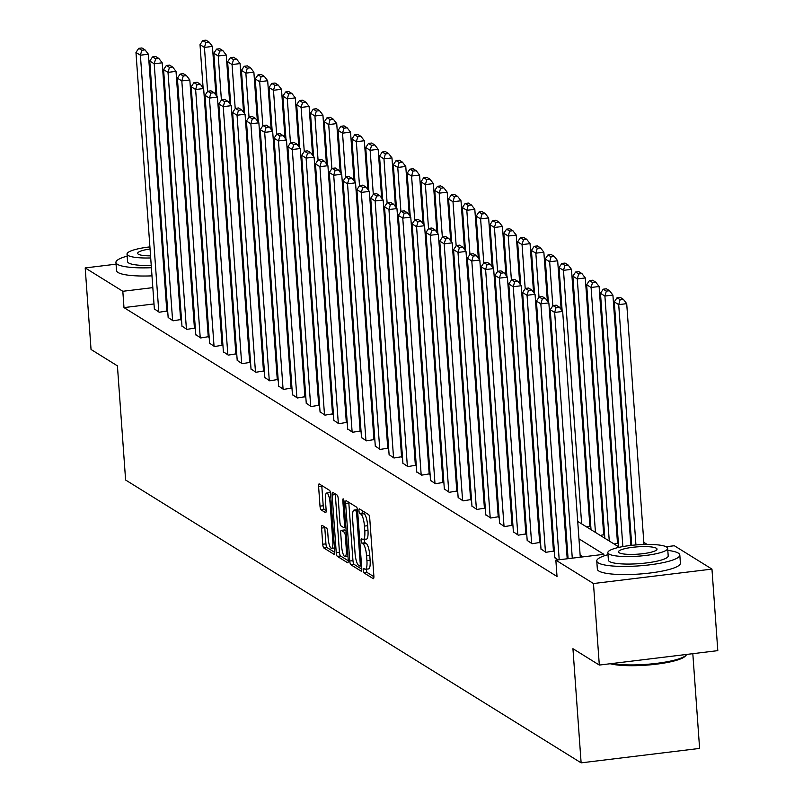 <?xml version="1.0" encoding="UTF-8"?>
<svg xmlns="http://www.w3.org/2000/svg" width="803" height="803" viewBox="0 0 803 803"><rect width="100%" height="100%" fill="white"/><g stroke="black" fill="none" stroke-linecap="round" stroke-linejoin="round"><path stroke-width="1.2" d="M363.227 570.301A2.289 0.572 -96.9 0 0 364 572.92L373.234 578.652A3.272 0.813 -96.9 0 0 373.395 578.702A3.272 0.813 -96.9 0 0 373.867 575.992L369.741 518.367A3.272 0.813 -96.9 0 0 368.637 514.623L359.413 508.891A2.289 0.572 -96.9 0 0 359.292 508.861A2.289 0.572 -96.9 0 0 358.961 510.758A2.289 0.572 -96.9 0 0 359.734 513.368L360.928 514.111A10.459 2.6 -96.9 0 1 364.442 526.085L364.783 530.883A10.459 2.6 -96.9 0 1 363.267 539.546A10.459 2.6 -96.9 0 1 362.735 539.405L361.541 538.662A2.289 0.572 -96.9 0 0 361.43 538.632A2.289 0.572 -96.9 0 0 361.099 540.529A2.289 0.572 -96.9 0 0 361.862 543.149L363.056 543.892A10.459 2.6 -96.9 0 1 366.569 555.857L366.921 560.665A10.459 2.6 -96.9 0 1 365.405 569.317A10.459 2.6 -96.9 0 1 364.873 569.186L363.679 568.444A2.289 0.572 -96.9 0 0 363.558 568.414A2.289 0.572 -96.9 0 0 363.227 570.301M366.409 569.197A2.289 0.572 -96.9 0 0 366.429 569.909A2.289 0.572 -96.9 0 0 367.202 572.529L373.897 576.695M362.183 510.618A2.289 0.572 -96.9 0 0 362.936 512.987L364.13 513.729L360.928 514.111M364.281 539.425A2.289 0.572 -96.9 0 0 364.301 540.138A2.289 0.572 -96.9 0 0 365.064 542.758L366.258 543.501L363.056 543.892M322.214 525.413A3.272 0.813 -96.9 0 0 322.053 525.373A3.272 0.813 -96.9 0 0 321.581 528.073L322.736 544.243A3.272 0.813 -96.9 0 0 323.84 547.987L334.088 554.351A3.272 0.813 -96.9 0 0 334.259 554.391A3.272 0.813 -96.9 0 0 334.731 551.691L330.595 494.056A3.272 0.813 -96.9 0 0 329.501 490.322L319.243 483.948A3.272 0.813 -96.9 0 0 319.082 483.908A3.272 0.813 -96.9 0 0 318.61 486.618L320.006 506.141A3.272 0.813 -96.9 0 0 321.1 509.885L325.496 512.605A3.272 0.813 -96.9 0 0 325.657 512.655A3.272 0.813 -96.9 0 0 326.128 509.945L325.436 500.259A8.743 2.178 -96.9 0 1 326.701 493.022A8.743 2.178 -96.9 0 1 330.083 503.15L332.803 541.092A8.743 2.178 -96.9 0 1 331.539 548.329A8.743 2.178 -96.9 0 1 328.156 538.201L327.704 531.877A3.272 0.813 -96.9 0 0 326.61 528.133L322.214 525.413M666.119 546.733L674.339 545.739L711.96 569.096L717.802 650.641L599.319 665.065L572.94 648.694L581.121 762.85L125.609 480.013L117.419 365.857L91.04 349.476L85.198 267.931L116.054 264.177M599.319 665.065L593.467 583.53L555.847 560.163L603.886 554.321L578.963 538.843M153.995 303.946L123.983 307.599L557.021 576.474L555.847 560.163M123.983 307.599L122.819 291.288L85.198 267.931M349.757 561.026A3.272 0.813 -96.9 0 0 350.861 564.76L361.109 571.124A3.272 0.813 -96.9 0 0 361.28 571.174A3.272 0.813 -96.9 0 0 361.751 568.464L357.616 510.838A3.272 0.813 -96.9 0 0 356.522 507.094L346.264 500.731A3.272 0.813 -96.9 0 0 346.103 500.691A3.272 0.813 -96.9 0 0 345.631 503.391L349.757 561.026L352.959 560.635A3.272 0.813 -96.9 0 0 354.063 564.368L361.782 569.166M347.599 562.742L337.35 556.369A3.272 0.813 -96.9 0 1 336.246 552.635L332.121 494.999A3.272 0.813 -96.9 0 1 332.593 492.299A3.272 0.813 -96.9 0 1 332.753 492.339L337.14 495.07A3.272 0.813 -96.9 0 1 338.244 498.804L339.92 522.181A3.272 0.813 -96.9 0 0 341.014 525.915L343.925 527.732A3.272 0.813 -96.9 0 0 344.096 527.772A3.272 0.813 -96.9 0 0 344.567 525.062L342.821 500.731A2.289 0.572 -96.9 0 1 343.152 498.844A2.289 0.572 -96.9 0 1 344.035 501.484L348.241 560.072A3.272 0.813 -96.9 0 1 347.769 562.783A3.272 0.813 -96.9 0 1 347.599 562.742L347.92 562.702M581.121 762.85L699.604 748.416L692.818 653.682M582.908 556.87L580.137 555.154M567.259 547.154L566.326 546.582M553.448 538.582L552.514 538M539.636 530.01L538.713 529.428M525.835 521.438L524.901 520.856M512.023 512.856L511.089 512.284M498.211 504.284L497.278 503.712M484.41 495.712L483.476 495.13M470.598 487.14L469.665 486.558M456.787 478.568L455.853 477.986M442.975 469.986L442.051 469.414M429.173 461.414L428.24 460.842M415.362 452.842L414.428 452.26M401.55 444.27L400.617 443.688M387.739 435.688L386.815 435.116M373.937 427.116L373.004 426.544M360.125 418.544L359.192 417.961M346.314 409.972L345.38 409.389M332.502 401.4L331.579 400.817M318.701 392.818L317.767 392.245M304.889 384.246L303.956 383.673M291.077 375.674L290.154 375.091M277.276 367.101L276.342 366.519M263.464 358.529L262.531 357.947M249.653 349.947L248.719 349.375M235.841 341.375L234.918 340.803M222.04 332.803L221.106 332.221M208.228 324.231L207.294 323.649M194.416 315.659L193.483 315.077M180.605 307.077L179.681 306.505M167.074 302.35L166.191 302.46M554.813 557.543L558.085 559.892M541.001 548.971L545.889 552.323L553.458 551.069M527.19 540.399L532.088 543.751L539.646 542.497M513.378 531.827L518.276 535.169L525.835 533.925M499.576 523.255L504.465 526.597L512.033 525.353M485.765 514.673L490.653 518.025L498.221 516.781M471.953 506.101L476.852 509.453L484.41 508.199M458.142 497.529L463.04 500.881L470.598 499.627M444.34 488.957L449.228 492.299L456.797 491.055M430.528 480.385L435.417 483.727L442.985 482.483M416.717 471.803L421.615 475.155L429.173 473.9M402.915 463.231L407.804 466.583L415.362 465.328M389.104 454.659L393.992 458.011L401.56 456.756M375.292 446.087L380.18 449.429L387.749 448.184M361.48 437.515L366.379 440.857L373.937 439.612M347.679 428.932L352.567 432.285L360.125 431.03M333.867 420.36L338.756 423.713L346.324 422.458M320.056 411.788L324.954 415.141L332.512 413.886M306.244 403.216L311.142 406.559L318.701 405.314M292.443 394.634L297.331 397.987L304.899 396.742M278.631 386.062L283.519 389.415L291.087 388.16M264.819 377.49L269.718 380.843L277.276 379.588M251.018 368.918L255.906 372.271L263.464 371.016M237.206 360.346L242.094 363.689L249.663 362.444M223.395 351.764L228.283 355.117L235.851 353.872M209.583 343.192L214.481 346.545L222.04 345.29M195.781 334.62L200.67 337.973L208.228 336.718M181.97 326.048L186.858 329.391L194.426 328.146M168.158 317.476L173.046 320.819L180.615 319.574M154.347 308.894L159.245 312.247L166.803 311.002M647.158 544.444L643.825 542.376M630.947 534.376L630.014 533.794M617.136 525.804L616.212 525.222M603.334 517.232L602.401 516.65M589.522 508.65L588.589 508.078M614.104 544.012L617.497 543.27M600.293 535.44L603.695 534.698M586.491 526.868L589.884 526.126M711.96 569.096L593.467 583.53M202.276 253.668L203.159 253.567M204.875 289.913L205.809 290.495M218.687 298.495L219.62 299.067M232.499 307.067L233.422 307.639M246.3 315.639L247.234 316.221M260.112 324.211L261.045 324.793M273.923 332.793L274.857 333.365M287.735 341.365L288.658 341.937M301.537 349.937L302.47 350.52M315.348 358.509L316.282 359.092M329.16 367.081L330.093 367.664M342.971 375.663L343.895 376.236M356.773 384.236L357.706 384.808M370.584 392.808L371.518 393.39M384.396 401.38L385.32 401.962M398.198 409.952L399.131 410.534M412.009 418.534L412.943 419.106M425.821 427.106L426.754 427.678M439.632 435.678L440.556 436.26M453.434 444.25L454.368 444.832M467.246 452.822L468.179 453.404M481.057 461.404L481.991 461.976M494.869 469.976L495.792 470.548M508.67 478.548L509.604 479.13M522.482 487.12L523.415 487.702M536.294 495.692L537.227 496.274M550.105 504.274L551.029 504.846M563.907 512.846L564.84 513.418M577.718 521.418L619.364 547.275M205.146 281.261L204.263 281.371M165.91 286.039L165.027 286.149M152.831 287.635L122.819 291.288M566.085 530.843L565.161 530.271M552.283 522.271L551.35 521.699M538.472 513.699L537.538 513.117M524.66 505.127L523.727 504.545M510.859 496.555L509.925 495.973M497.047 487.973L496.113 487.401M483.235 479.401L482.302 478.829M469.424 470.829L468.5 470.247M455.622 462.257L454.689 461.675M441.811 453.685L440.877 453.103M427.999 445.103L427.066 444.531M414.187 436.531L413.264 435.959M400.386 427.959L399.452 427.377M386.574 419.387L385.641 418.805M372.763 410.815L371.829 410.233M358.951 402.233L358.028 401.661M345.149 393.661L344.216 393.089M331.338 385.089L330.404 384.507M317.526 376.517L316.603 375.934M303.725 367.935L302.791 367.362M289.913 359.363L288.98 358.79M276.102 350.791L275.168 350.208M262.29 342.219L261.366 341.636M248.488 333.646L247.555 333.064M234.677 325.064L233.743 324.492M220.865 316.492L219.932 315.92M207.054 307.92L206.13 307.338M193.252 299.348L192.318 298.766M179.44 290.776L178.507 290.194M368.075 568.795A10.459 2.6 -96.9 0 0 368.607 568.936A10.459 2.6 -96.9 0 0 370.123 560.273L366.921 560.665M366.258 543.501A10.459 2.6 -96.9 0 1 369.781 555.475L370.123 560.273M365.937 539.014A10.459 2.6 -96.9 0 0 366.469 539.154A10.459 2.6 -96.9 0 0 367.985 530.502L364.783 530.883M364.13 513.729A10.459 2.6 -96.9 0 1 367.644 525.694L367.985 530.502M348.803 502.307A3.272 0.813 -96.9 0 0 348.833 502.999L352.959 560.635M359.834 566.055A2.289 0.572 -96.9 0 0 359.945 566.085A2.289 0.572 -96.9 0 0 360.276 564.188L356.652 513.609A2.289 0.572 -96.9 0 0 355.89 510.989L354.625 510.206A10.459 2.6 -96.9 0 0 354.093 510.066A10.459 2.6 -96.9 0 0 352.577 518.718L355.056 553.297A10.459 2.6 -96.9 0 0 358.57 565.272L359.834 566.055M357.486 509.674A10.459 2.6 -96.9 0 0 357.295 509.674L354.093 510.066M348.271 560.775L340.552 555.987L337.35 556.369M335.293 493.915A3.272 0.813 -96.9 0 0 335.323 494.618L339.448 552.243A3.272 0.813 -96.9 0 0 340.552 555.987M341.656 546.431A8.743 2.178 -96.9 0 0 345.039 556.559A8.743 2.178 -96.9 0 0 346.304 549.312L345.35 535.952A3.272 0.813 -96.9 0 0 344.246 532.208L341.335 530.402A3.272 0.813 -96.9 0 0 341.175 530.361A3.272 0.813 -96.9 0 0 340.703 533.062L341.656 546.431M344.226 530.05A3.272 0.813 -96.9 0 1 344.377 529.97A3.272 0.813 -96.9 0 1 344.537 530.01L346.153 531.014M330.445 492.821A8.743 2.178 -96.9 0 0 329.903 492.63L326.701 493.022M321.782 485.524A3.272 0.813 -96.9 0 0 321.812 486.227L323.207 505.749A3.272 0.813 -96.9 0 0 324.312 509.493L326.159 510.648M324.753 526.989A3.272 0.813 -96.9 0 0 324.783 527.681L325.938 543.852A3.272 0.813 -96.9 0 0 327.042 547.596L334.761 552.384M643.976 544.494L626.711 303.654L618.711 304.628L635.936 544.936M631.73 545.337L614.285 301.888L617.045 297.762L620.147 299.69L623.349 299.298L620.247 297.371L617.045 297.762M620.147 299.69L618.711 304.628L614.285 301.888M623.349 299.298L626.711 303.654M568.082 558.677L550.236 309.687L554.662 312.437L562.672 311.454L559.3 307.097L556.198 305.17L552.996 305.562L556.098 307.489L559.3 307.097M580.278 557.192L562.672 311.454M572.278 558.165L554.662 312.437L556.098 307.489M552.996 305.562L550.236 309.687M611.966 663.529A41.636 7.9 -4.1 0 0 654.746 663.579A41.636 7.9 -4.1 0 0 686.204 655.107L685.3 656.121A40.632 7.709 175.9 0 1 652.207 664.643A40.632 7.709 175.9 0 1 610.19 663.74M686.204 655.107A41.636 7.9 -4.1 0 0 686.685 654.425M608.001 554.682A41.636 7.9 -4.1 0 0 596.77 560.986A41.636 7.9 -4.1 0 0 598.265 562.883A41.636 7.9 -4.1 0 0 644.157 565.442A41.636 7.9 -4.1 0 0 679.82 555.034A41.636 7.9 -4.1 0 0 678.324 553.126A41.636 7.9 -4.1 0 0 667.795 550.396M596.77 560.986L597.352 569.136A41.636 7.9 -4.1 0 0 598.847 571.033A41.636 7.9 -4.1 0 0 644.739 573.593A41.636 7.9 -4.1 0 0 680.402 563.184L679.82 555.034M667.654 548.359L668.196 555.867A29.972 5.691 175.9 0 1 642.51 563.365A29.972 5.691 175.9 0 1 609.467 561.518A29.972 5.691 175.9 0 1 608.393 560.153L607.861 552.645A29.972 5.691 -4.1 0 0 608.935 554.01A29.972 5.691 -4.1 0 0 641.978 555.857A29.972 5.691 -4.1 0 0 667.654 548.359A29.972 5.691 -4.1 0 0 666.58 546.994A29.972 5.691 -4.1 0 0 633.537 545.147A29.972 5.691 -4.1 0 0 607.861 552.645M656.332 548.238A19.322 3.664 -4.1 0 0 635.032 547.054A19.322 3.664 -4.1 0 0 618.491 551.882A19.322 3.664 -4.1 0 0 619.183 552.765A19.322 3.664 -4.1 0 0 640.473 553.95A19.322 3.664 -4.1 0 0 657.025 549.122A19.322 3.664 -4.1 0 0 656.332 548.238M127.165 256.127A41.636 7.9 -4.1 0 0 115.933 262.43A41.636 7.9 -4.1 0 0 117.429 264.328A41.636 7.9 -4.1 0 0 151.396 267.71M163.641 266.857A41.636 7.9 -4.1 0 0 164.525 266.767M176.71 265.141A41.636 7.9 -4.1 0 0 177.593 264.99M189.699 262.22A41.636 7.9 -4.1 0 0 190.572 261.949M115.933 262.43L116.515 270.581A41.636 7.9 -4.1 0 0 118.011 272.478A41.636 7.9 -4.1 0 0 151.978 275.861M164.224 275.007A41.636 7.9 -4.1 0 0 165.107 274.917M177.292 273.291A41.636 7.9 -4.1 0 0 178.176 273.14M190.281 270.37A41.636 7.9 -4.1 0 0 191.154 270.099M177.403 262.32A29.972 5.691 175.9 0 1 176.53 262.531M164.364 264.518A29.972 5.691 175.9 0 1 163.481 264.619M151.235 265.462A29.972 5.691 175.9 0 1 128.641 262.962A29.972 5.691 175.9 0 1 127.557 261.597L127.025 254.089A29.972 5.691 -4.1 0 0 128.099 255.454A29.972 5.691 -4.1 0 0 150.703 257.954M162.939 257.121A29.972 5.691 -4.1 0 0 163.822 257.02M175.987 255.023A29.972 5.691 -4.1 0 0 176.861 254.822M163.18 248.037A19.322 3.664 -4.1 0 0 162.296 248.047M150.061 248.99A19.322 3.664 -4.1 0 0 137.654 253.326A19.322 3.664 -4.1 0 0 138.347 254.21A19.322 3.664 -4.1 0 0 150.552 255.856M162.798 255.043A19.322 3.664 -4.1 0 0 163.671 254.922M175.727 251.449A19.322 3.664 -4.1 0 0 176.188 250.566A19.322 3.664 -4.1 0 0 175.606 249.763M176.248 246.26A29.972 5.691 -4.1 0 0 175.355 246.18M163.029 245.939A29.972 5.691 -4.1 0 0 162.146 245.969M149.91 246.892A29.972 5.691 -4.1 0 0 127.025 254.089M189.869 252.262A41.636 7.9 -4.1 0 0 188.976 252.112M630.847 545.428L612.91 295.082L604.9 296.056L622.857 546.592M618.641 546.833L600.473 293.306L603.234 289.19L606.335 291.118L609.537 290.726L606.436 288.799L603.234 289.19M606.335 291.118L604.9 296.056L600.473 293.306M609.537 290.726L612.91 295.082M617.527 543.601L599.098 286.51L591.088 287.484L609.266 541.001M604.84 538.261L586.662 284.734L589.422 280.618L592.524 282.536L595.726 282.144L592.624 280.227L589.422 280.618M592.524 282.536L591.088 287.484L586.662 284.734M595.726 282.144L599.098 286.51M554.833 557.874L536.424 301.115L540.851 303.855L548.861 302.882L545.488 298.525L542.386 296.598L539.184 296.99L542.286 298.917L545.488 298.525M567.199 558.788L548.861 302.882M559.199 559.761L540.851 303.855L542.286 298.917M539.184 296.99L536.424 301.115M541.021 549.302L522.623 292.533L527.049 295.283L535.049 294.31L531.676 289.953L528.585 288.026L525.383 288.418L528.474 290.345L531.676 289.953M553.478 551.4L535.049 294.31M545.448 552.042L527.049 295.283L528.474 290.345M525.383 288.418L522.623 292.533M603.715 535.019L585.287 277.938L577.277 278.912L595.455 532.429M591.028 529.679L572.86 276.162L575.621 272.036L578.712 273.964L581.914 273.572L578.822 271.655L575.621 272.036M578.712 273.964L577.277 278.912L572.86 276.162M581.914 273.572L585.287 277.938M589.904 526.447L571.475 269.356L563.475 270.34L581.643 523.857M562.14 310.781L559.049 267.59L561.809 263.464L564.91 265.391L568.112 265L565.011 263.073L561.809 263.464M564.91 265.391L563.475 270.34L559.049 267.59M568.112 265L571.475 269.356M561.167 309.506L557.673 260.784L549.664 261.758L552.825 305.823M548.339 302.209L545.237 259.018L547.997 254.892L551.099 256.819L554.301 256.428L551.199 254.501L547.997 254.892M551.099 256.819L549.664 261.758L545.237 259.018M554.301 256.428L557.673 260.784M527.21 540.73L508.811 283.961L513.237 286.711L521.237 285.738L517.875 281.371L514.773 279.454L511.571 279.846L514.673 281.763L517.875 281.371M539.666 542.828L521.237 285.738M531.636 543.47L513.237 286.711L514.673 281.763M511.571 279.846L508.811 283.961M513.408 532.148L494.999 275.389L499.426 278.139L507.436 277.165L504.063 272.799L500.962 270.882L497.76 271.263L500.861 273.191L504.063 272.799M525.865 534.246L507.436 277.165M517.835 534.898L499.426 278.139L500.861 273.191M497.76 271.263L494.999 275.389M499.596 523.576L481.188 266.817L485.614 269.567L493.624 268.583L490.252 264.227L487.16 262.3L483.958 262.691L487.05 264.619L490.252 264.227M512.053 525.674L493.624 268.583M504.023 526.326L485.614 269.567L487.05 264.619M483.958 262.691L481.188 266.817M547.355 300.934L543.862 252.212L535.852 253.186L539.014 297.251M534.527 293.627L531.425 250.436L534.186 246.32L537.287 248.247L540.489 247.856L537.398 245.929L534.186 246.32M537.287 248.247L535.852 253.186L531.425 250.436M540.489 247.856L543.862 252.212M485.785 515.004L467.386 258.245L471.813 260.985L479.813 260.011L476.44 255.655L473.348 253.728L470.146 254.119L473.238 256.047L476.44 255.655M498.241 517.102L479.813 260.011M490.211 517.754L471.813 260.985L473.238 256.047M470.146 254.119L467.386 258.245M533.543 292.362L530.05 243.64L522.05 244.614L525.202 288.678M520.715 285.055L517.624 241.864L520.384 237.748L523.476 239.665L526.678 239.274L523.586 237.357L520.384 237.748M523.476 239.665L522.05 244.614L517.624 241.864M526.678 239.274L530.05 243.64M471.983 506.432L453.575 249.663L458.001 252.413L466.001 251.439L462.638 247.083L459.537 245.156L456.335 245.547L459.436 247.475L462.638 247.083M484.43 508.53L466.001 251.439M476.4 509.172L458.001 252.413L459.436 247.475M456.335 245.547L453.575 249.663M519.732 283.79L516.239 235.068L508.239 236.042L511.401 280.106M506.904 276.483L503.812 233.292L506.573 229.166L509.674 231.093L512.876 230.702L509.775 228.785L506.573 229.166M509.674 231.093L508.239 236.042L503.812 233.292M512.876 230.702L516.239 235.068M458.172 497.85L439.763 241.091L444.189 243.841L452.199 242.867L448.827 238.501L445.725 236.584L442.523 236.975L445.625 238.892L448.827 238.501M470.628 499.958L452.199 242.867M462.598 500.6L444.189 243.841L445.625 238.892M442.523 236.975L439.763 241.091M505.93 275.218L502.437 226.486L494.427 227.47L497.589 271.534M493.102 267.911L490.001 224.72L492.761 220.594L495.863 222.521L499.064 222.13L495.963 220.203L492.761 220.594M495.863 222.521L494.427 227.47L490.001 224.72M499.064 222.13L502.437 226.486M444.36 489.278L425.951 232.519L430.378 235.269L438.388 234.295L435.015 229.929L431.924 228.012L428.722 228.393L431.813 230.32L435.015 229.929M456.817 491.376L438.388 234.295M448.787 492.028L430.378 235.269L431.813 230.32M428.722 228.393L425.951 232.519M492.119 266.636L488.625 217.914L480.616 218.888L483.777 262.952M479.291 259.339L476.189 216.148L478.959 212.022L482.051 213.949L485.253 213.558L482.161 211.631L478.959 212.022M482.051 213.949L480.616 218.888L476.189 216.148M485.253 213.558L488.625 217.914M430.549 480.706L412.15 223.947L416.576 226.697L424.576 225.713L421.214 221.357L418.112 219.43L414.91 219.821L418.012 221.748L421.214 221.357M443.005 482.804L424.576 225.713M434.975 483.456L416.576 226.697L418.012 221.748M414.91 219.821L412.15 223.947M478.307 258.064L474.814 209.342L466.814 210.316L469.966 254.38M465.479 250.757L462.387 207.565L465.148 203.45L468.239 205.367L471.451 204.986L468.35 203.059L465.148 203.45M468.239 205.367L466.814 210.316L462.387 207.565M471.451 204.986L474.814 209.342M416.747 472.134L398.338 215.375L402.765 218.115L410.775 217.141L407.402 212.785L404.3 210.858L401.099 211.249L404.2 213.176L407.402 212.785M429.193 474.232L410.775 217.141M421.173 474.884L402.765 218.115L404.2 213.176M401.099 211.249L398.338 215.375M464.495 249.492L461.002 200.77L453.002 201.744L456.164 245.808M451.667 242.185L448.576 198.993L451.336 194.878L454.438 196.795L457.64 196.404L454.538 194.487L451.336 194.878M454.438 196.795L453.002 201.744L448.576 198.993M457.64 196.404L461.002 200.77M402.935 463.562L384.527 206.793L388.953 209.543L396.963 208.569L393.59 204.213L390.489 202.286L387.287 202.677L390.388 204.594L393.59 204.213M415.392 465.66L396.963 208.569M407.362 466.302L388.953 209.543L390.388 204.594M387.287 202.677L384.527 206.793M450.694 240.92L447.201 192.198L439.191 193.172L442.353 237.236M437.866 233.613L434.764 190.421L437.525 186.296L440.626 188.223L443.828 187.832L440.727 185.915L437.525 186.296M440.626 188.223L439.191 193.172L434.764 190.421M443.828 187.832L447.201 192.198M389.124 454.98L370.725 198.221L375.142 200.971L383.151 199.997L379.779 195.631L376.687 193.714L373.485 194.105L376.577 196.022L379.779 195.631M401.58 457.088L383.151 199.997M393.55 457.73L375.142 200.971L376.577 196.022M373.485 194.105L370.725 198.221M436.882 232.338L433.389 183.616L425.379 184.59L428.541 228.664M424.054 225.041L420.963 181.849L423.723 177.724L426.815 179.651L430.017 179.26L426.925 177.333L423.723 177.724M426.815 179.651L425.379 184.59L420.963 181.849M430.017 179.26L433.389 183.616M375.312 446.408L356.913 189.649L361.34 192.399L369.34 191.425L365.977 187.059L362.876 185.142L359.674 185.523L362.775 187.45L365.977 187.059M387.769 448.506L369.34 191.425M379.739 449.158L361.34 192.399L362.775 187.45M359.674 185.523L356.913 189.649M423.071 223.766L419.578 175.044L411.578 176.018L414.729 220.082M410.243 216.459L407.151 173.267L409.911 169.152L413.013 171.079L416.215 170.688L413.113 168.76L409.911 169.152M413.013 171.079L411.578 176.018L407.151 173.267M416.215 170.688L419.578 175.044M361.511 437.836L343.102 181.076L347.528 183.827L355.538 182.843L352.166 178.487L349.064 176.56L345.862 176.951L348.964 178.878L352.166 178.487M373.967 439.934L355.538 182.843M365.937 440.586L347.528 183.827L348.964 178.878M345.862 176.951L343.102 181.076M409.269 215.194L405.776 166.472L397.766 167.446L400.928 211.51M396.431 207.887L393.34 164.695L396.1 160.58L399.201 162.497L402.403 162.116L399.302 160.188L396.1 160.58M399.201 162.497L397.766 167.446L393.34 164.695M402.403 162.116L405.776 166.472M347.699 429.264L329.29 172.504L333.717 175.245L341.727 174.271L338.354 169.915L335.263 167.988L332.051 168.379L335.152 170.306L338.354 169.915M360.156 431.362L341.727 174.271M352.126 432.014L333.717 175.245L335.152 170.306M332.051 168.379L329.29 172.504M395.457 206.622L391.964 157.9L383.954 158.874L387.116 202.938M382.629 199.315L379.528 156.123L382.288 152.008L385.39 153.925L388.592 153.534L385.49 151.616L382.288 152.008M385.39 153.925L383.954 158.874L379.528 156.123M388.592 153.534L391.964 157.9M333.887 420.692L315.489 163.922L319.915 166.673L327.915 165.699L324.542 161.343L321.451 159.416L318.249 159.807L321.341 161.724L324.542 161.343M346.344 422.79L327.915 165.699M338.314 423.432L319.915 166.673L321.341 161.724M318.249 159.807L315.489 163.922M381.646 198.05L378.153 149.328L370.153 150.302L373.305 194.366M368.818 190.743L365.726 147.551L368.487 143.426L371.578 145.353L374.78 144.962L371.689 143.034L368.487 143.426M371.578 145.353L370.153 150.302L365.726 147.551M374.78 144.962L378.153 149.328M320.076 412.11L301.677 155.35L306.104 158.101L314.103 157.127L310.741 152.761L307.639 150.844L304.437 151.235L307.539 153.152L310.741 152.761M332.532 414.207L314.103 157.127M324.502 414.86L306.104 158.101L307.539 153.152M304.437 151.235L301.677 155.35M367.834 189.468L364.341 140.746L356.341 141.719L359.493 185.784M355.006 182.171L351.915 138.979L354.675 134.854L357.777 136.781L360.979 136.39L357.877 134.462L354.675 134.854M357.777 136.781L356.341 141.719L351.915 138.979M360.979 136.39L364.341 140.746M306.274 403.538L287.865 146.778L292.292 149.529L300.302 148.555L296.929 144.189L293.828 142.272L290.626 142.653L293.727 144.58L296.929 144.189M318.731 405.635L300.302 148.555M310.701 406.288L292.292 149.529L293.727 144.58M290.626 142.653L287.865 146.778M354.033 180.896L350.54 132.174L342.53 133.147L345.691 177.212M341.205 173.589L338.103 130.397L340.863 126.282L343.965 128.209L347.167 127.818L344.065 125.89L340.863 126.282M343.965 128.209L342.53 133.147L338.103 130.397M347.167 127.818L350.54 132.174M292.463 394.966L274.054 138.206L278.48 140.947L286.49 139.973L283.118 135.617L280.026 133.689L276.824 134.081L279.916 136.008L283.118 135.617M304.919 397.063L286.49 139.973M296.889 397.716L278.48 140.947L279.916 136.008M276.824 134.081L274.054 138.206M340.221 172.324L336.728 123.602L328.718 124.575L331.88 168.64M327.393 165.016L324.292 121.825L327.062 117.71L330.153 119.627L333.355 119.245L330.264 117.318L327.062 117.71M330.153 119.627L328.718 124.575L324.292 121.825M333.355 119.245L336.728 123.602M278.651 386.394L260.252 129.624L264.679 132.375L272.679 131.401L269.316 127.045L266.215 125.117L263.013 125.509L266.104 127.436L269.316 127.045M291.108 388.491L272.679 131.401M283.078 389.144L264.679 132.375L266.104 127.436M263.013 125.509L260.252 129.624M326.409 163.752L322.916 115.03L314.917 116.003L318.068 160.068M313.582 156.444L310.49 113.253L313.25 109.138L316.342 111.055L319.544 110.663L316.452 108.746L313.25 109.138M316.342 111.055L314.917 116.003L310.49 113.253M319.544 110.663L322.916 115.03M264.849 377.822L246.441 121.052L250.867 123.803L258.867 122.829L255.505 118.473L252.403 116.545L249.201 116.937L252.303 118.854L255.505 118.473M277.296 379.919L258.867 122.829M269.276 380.562L250.867 123.803L252.303 118.854M249.201 116.937L246.441 121.052M312.598 155.18L309.105 106.448L301.105 107.431L304.267 151.496M299.77 147.872L296.678 104.681L299.439 100.556L302.54 102.483L305.742 102.091L302.641 100.164L299.439 100.556M302.54 102.483L301.105 107.431L296.678 104.681M305.742 102.091L309.105 106.448M251.038 369.239L232.629 112.48L237.056 115.23L245.066 114.257L241.693 109.891L238.591 107.973L235.389 108.365L238.491 110.282L241.693 109.891M263.494 371.337L245.066 114.257M255.464 371.99L237.056 115.23L238.491 110.282M235.389 108.365L232.629 112.48M298.796 146.598L295.303 97.876L287.293 98.849L290.455 142.914M285.968 139.3L282.867 96.109L285.627 91.984L288.729 93.911L291.931 93.519L288.829 91.592L285.627 91.984M288.729 93.911L287.293 98.849L282.867 96.109M291.931 93.519L295.303 97.876M237.226 360.667L218.817 103.908L223.244 106.658L231.254 105.675L227.881 101.319L224.79 99.391L221.588 99.783L224.679 101.71L227.881 101.319M249.683 362.765L231.254 105.675M241.653 363.418L223.244 106.658L224.679 101.71M221.588 99.783L218.817 103.908M284.985 138.026L281.492 89.304L273.482 90.277L276.644 134.342M272.157 130.718L269.055 87.527L271.826 83.412L274.917 85.339L278.119 84.947L275.027 83.02L271.826 83.412M274.917 85.339L273.482 90.277L269.055 87.527M278.119 84.947L281.492 89.304M223.415 352.095L205.016 95.336L209.442 98.076L217.442 97.103L214.08 92.746L210.978 90.819L207.776 91.211L210.878 93.138L214.08 92.746M235.871 354.193L217.442 97.103M227.841 354.846L209.442 98.076L210.878 93.138M207.776 91.211L205.016 95.336M271.173 129.454L267.68 80.732L259.68 81.705L262.832 125.77M258.345 122.146L255.254 78.955L258.014 74.84L261.116 76.757L264.317 76.365L261.216 74.448L258.014 74.84M261.116 76.757L259.68 81.705L255.254 78.955M264.317 76.365L267.68 80.732M209.613 343.523L191.204 86.754L195.631 89.504L203.641 88.531L200.268 84.174L197.167 82.247L193.965 82.639L197.066 84.566L200.268 84.174M222.07 345.621L203.641 88.531M214.04 346.264L195.631 89.504L197.066 84.566M193.965 82.639L191.204 86.754M257.361 120.882L253.878 72.16L245.869 73.133L249.03 117.198M244.534 113.574L241.442 70.383L244.202 66.258L247.304 68.185L250.506 67.793L247.404 65.876L244.202 66.258M247.304 68.185L245.869 73.133L241.442 70.383M250.506 67.793L253.878 72.16M195.802 334.951L177.393 78.182L181.819 80.932L189.829 79.959L186.457 75.592L183.355 73.675L180.153 74.067L183.255 75.984L186.457 75.592M208.258 337.049L189.829 79.959M200.228 337.692L181.819 80.932L183.255 75.984M180.153 74.067L177.393 78.182M243.56 112.31L240.067 63.578L232.057 64.561L235.219 108.626M230.732 105.002L227.63 61.811L230.391 57.686L233.492 59.613L236.694 59.221L233.593 57.294L230.391 57.686M233.492 59.613L232.057 64.561L227.63 61.811M236.694 59.221L240.067 63.578M181.99 326.369L163.591 69.61L168.018 72.36L176.018 71.387L172.645 67.02L169.553 65.103L166.351 65.485L169.443 67.412L172.645 67.02M194.446 328.467L176.018 71.387M186.416 329.12L168.018 72.36L169.443 67.412M166.351 65.485L163.591 69.61M229.748 103.728L226.255 55.005L218.245 55.979L221.407 100.044M216.92 96.43L213.829 53.239L216.589 49.113L219.681 51.041L222.883 50.649L219.791 48.722L216.589 49.113M219.681 51.041L218.245 55.979L213.829 53.239M222.883 50.649L226.255 55.005M168.178 317.797L149.78 61.038L154.206 63.788L162.206 62.805L158.843 58.448L155.742 56.521L152.54 56.913L155.641 58.84L158.843 58.448M180.635 319.895L162.206 62.805M172.605 320.548L154.206 63.788L155.641 58.84M152.54 56.913L149.78 61.038M215.937 95.155L212.444 46.433L204.444 47.407L207.596 91.472M203.109 87.848L200.017 44.657L202.778 40.541L205.879 42.469L209.081 42.077L205.98 40.15L202.778 40.541M205.879 42.469L204.444 47.407L200.017 44.657M209.081 42.077L212.444 46.433M154.377 309.225L135.968 52.466L140.395 55.206L148.404 54.233L145.032 49.876L141.93 47.949L138.728 48.341L141.83 50.268L145.032 49.876M166.833 311.323L148.404 54.233M158.803 311.976L140.395 55.206L141.83 50.268M138.728 48.341L135.968 52.466M367.202 572.529L364 572.92M362.936 512.987L359.734 513.368M365.064 542.758L361.862 543.149M369.781 555.475L366.569 555.857M367.644 525.694L364.442 526.085M348.833 502.999L345.631 503.391M354.063 564.368L350.861 564.76M359.945 566.085L361.561 565.884L360.055 566.025M361.43 564.047L360.276 564.188M357.807 513.468L356.652 513.609M357.616 510.778L355.89 510.989M357.506 509.855L354.625 510.206M339.448 552.243L336.246 552.635M335.323 494.618L332.121 494.999M345.902 527.491L344.246 527.691M345.722 524.921L344.567 525.062M343.935 500.6L342.821 500.731M347.458 549.172L346.304 549.312M346.494 535.812L345.35 535.952M346.223 531.967L344.246 532.208M344.537 530.01L341.335 530.402M333.958 540.951L332.803 541.092M331.237 503.009L330.083 503.15M324.312 509.493L321.1 509.885M323.207 505.749L320.006 506.141M321.812 486.227L318.61 486.618M327.042 547.596L323.84 547.987M325.938 543.852L322.736 544.243M324.783 527.681L321.581 528.073M368.607 568.936L365.405 569.317M366.469 539.154L363.267 539.546M345.902 527.551L344.096 527.772M347.96 556.198L345.039 556.559M344.377 529.97L341.175 530.361M334.46 547.967L331.539 548.329"/></g></svg>
